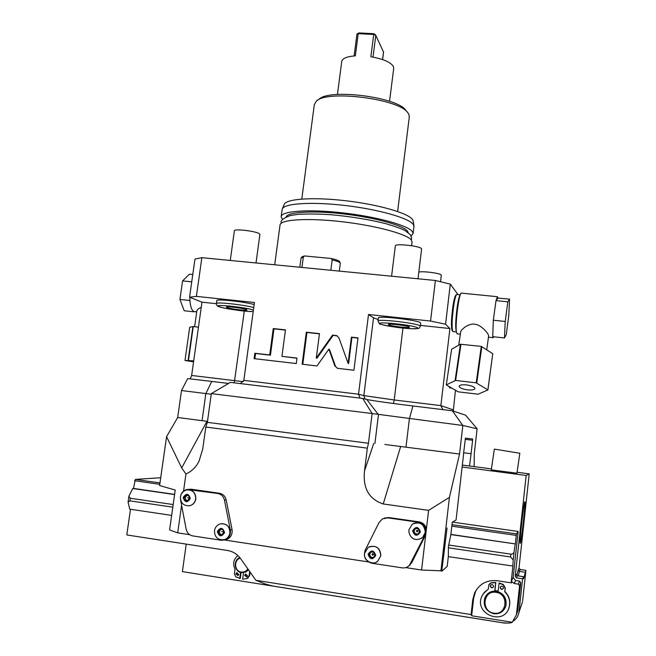 <?xml version="1.0" encoding="UTF-8"?>
<svg xmlns="http://www.w3.org/2000/svg" width="656" height="656" viewBox="0 0 656 656"><rect width="100%" height="100%" fill="white"/><g stroke="black" fill="none" stroke-linecap="round" stroke-linejoin="round"><path stroke-width="0.98" d="M450.303 284.122L445.58 324.236L430.557 321.046L435.387 280.481L450.303 284.122L458.019 294.593M445.58 324.236L449.909 328.533L420.439 325.401M435.387 280.481L201.868 257.677L196.39 296.381L254.43 302.49L243.835 380.365L358.529 394.207L368.5 314.511L373.526 317.857L378.209 319.497M368.5 314.511L430.557 321.046M378.02 321.014L378.389 318.021C376.888 315.356 418.257 320.054 420.521 322.834L420.701 323.203M409.36 326.991C408.089 325.655 387.598 323.318 388.311 324.589L388.45 324.761C390 326.114 410.082 328.394 409.475 327.139L409.36 326.991M455.436 390.402L453.271 411.082M402.973 328.074L394.215 399.971L440.865 405.613L449.909 328.533M449.778 387.86L449.171 386.737M456.527 294.675L455.879 295.208C454.952 295.954 453.977 299.62 452.935 306.188C451.262 318.931 450.984 327.057 452.115 330.575L453.083 331.583M460.282 294.823L456.715 294.519C455.756 295.29 454.739 299.111 453.657 305.967C451.91 319.275 451.615 327.754 452.788 331.419M456.412 331.854C455.231 328.361 455.526 319.857 457.289 306.344C458.331 299.62 459.323 295.807 460.25 294.905M497.42 296.709L461.463 293.125C459.159 291.198 454.813 325.597 456.519 332.485L457.232 333.838M488.572 336.405L488.581 335.913C489.097 334.125 480.922 324.343 474.534 324.22C468.704 323.014 460.077 330.058 460.61 332.412L458.733 345.195M509.581 299.152L497.904 298.078L497.494 296.717L496.002 300.637L493.32 320.226L492.705 336.684L504.456 337.938L506.268 334.626L508.785 315.47L509.581 299.152L507.826 301.826L505.218 321.465L504.456 337.938M492.795 336.692L493.156 337.692L493.796 336.799M493.304 320.792L492.722 336.134M493.32 320.226L505.218 321.465M495.911 301.293L493.419 319.562M496.002 300.637L507.826 301.826M497.904 298.078L496.067 300.546M446.293 384.883L451.631 349.181L460.43 344.236L481.274 346.401L492.754 353.707L487.9 389.943L478.109 394.19L458.159 391.829L446.293 384.883L455.633 380.439L476.19 382.825L487.9 389.943M460.955 344.187L455.633 380.439M481.274 346.401L476.19 382.825M466.539 384.916C462.07 384.514 459.602 384.965 459.126 386.261C459.594 387.885 462.39 389.09 467.498 389.861C471.959 390.271 474.444 389.82 474.936 388.516C474.477 386.892 471.672 385.695 466.539 384.916M481.832 346.573L476.756 382.989M492.754 353.707L487.875 389.746M460.43 344.236L455.116 380.48M205.795 427.04L367.335 448.163L368.459 443.251L372.132 413.542L211.339 393.6L207.345 422.341L205.795 427.04L202.737 449.007L199.186 460.758C196.521 466.678 192.118 471.098 185.951 474.009L181.696 467.933L166.567 436.675L177.678 417.495L181.499 390.541L187.682 378.578L228.591 383.432M166.567 436.675L159.605 485.538L175.226 490.048L169.601 529.917L177.702 532.869L181.581 505.21M201.868 257.677L194.971 259.087L189.551 297.193L201.974 302.17L216.373 303.695M190.232 378.889L191.642 375.47L201.974 302.17M194.668 311.641L193.823 311.428C191.708 310.255 190.42 306.746 189.961 300.874L189.879 297.324M201.244 307.295C198.44 308.582 196.972 309.812 196.841 310.993L194.619 326.721M190.092 293.363L190.798 288.451M193.963 311.805L184.205 310.747L179.933 299.439L182.589 280.907L189.412 274.2L192.774 274.544M191.732 281.842L182.589 280.907M189.961 300.874L189.904 299.858M189.814 300.489L179.933 299.439M193.561 361.858L184.992 360.456L189.691 327.303L192.897 326.549L198.448 327.147M184.992 360.456L193.7 360.857M192.897 326.549L188.141 360.21M193.258 326.565L188.502 360.242M177.678 417.495L207.476 421.373M181.499 390.541L211.248 394.231M368.328 561.905L224.631 540.019M225.147 539.839L226.746 539.445C230.838 537.551 232.601 534.263 232.044 529.572L230.338 529.966L224.442 500.11C223.507 496.395 221.261 494.181 217.702 493.476L187.034 489.483C182.991 490.557 180.769 493.304 180.359 497.707M188.321 489.351L191.363 489.237L219.448 493.263C222.991 493.968 225.229 496.174 226.156 499.872L232.044 529.572M185.951 474.009L183.557 491.098M367.335 448.163L364.531 470.877C362.702 488.154 368.934 499.191 383.227 503.964L428.598 510.36L426.425 528.908C425.367 524.989 422.899 522.643 419.012 521.873L418.225 522.233L387.762 517.863L382.423 518.896L379.078 522.463L365.179 550.22C363.121 556.764 365.294 561.093 371.706 563.209L402.153 567.85C404.941 568.203 407.343 567.407 409.369 565.447L424.932 535.23C426.974 528.629 424.744 524.3 418.225 522.233M384.285 518.101L388.705 517.527L419.012 521.873M408.614 566.128L411.763 562.676L425.744 534.697L426.425 528.908M425.744 534.697L421.595 570.023L405.769 567.612M441.841 569.703L447.064 527.973L442.103 568.449L441.767 570.048L440.93 570.802L449.417 497.371L428.598 510.36M440.93 570.802L421.595 570.023M449.417 497.371L459.544 454.026L384.883 444.489M211.339 393.6L230.395 382.374L362.719 398.438L372.132 413.542L462.833 425.482L452.378 410.787L465.588 415.174L477.109 428.77L462.833 425.482L459.544 454.026M207.345 422.341L368.459 443.251M362.719 398.438L366.778 399.455C370.468 400.406 392.132 403.465 412.895 405.982L452.378 410.787M334.855 365.892L337.479 368.303L353.92 370.246L357.996 337.873L351.403 337.151L348.09 363.326L338.955 337.906L336.831 335.683L332.559 335.077L316.299 358.053L319.464 333.633L306.327 332.19L302.137 364.228L316.987 365.958L328.877 349.156L334.855 365.892L337.446 368.295M281.949 356.356L285.467 329.894L273.257 328.558L269.723 354.945L254.831 353.231L254.093 358.643L296.282 363.547L296.996 358.086L281.949 356.356L296.979 358.233M453.173 409.828L440.865 405.613L442.882 409.631M365.039 399.02L363.842 395.609L358.529 394.207L359.972 398.102M243.835 380.365L240.391 383.588M196.39 296.381L189.551 297.193M216.39 303.539L216.8 300.628C215.627 298.66 243.737 301.596 254.143 304.548M246.558 309.591C243.794 308.222 225.762 306.032 226.41 307.147L226.902 307.492C229.903 308.886 247.566 311.01 246.992 309.911L246.558 309.591M299.817 267.246L301.063 257.997L303.302 257.16L301.949 267.451M330.813 270.272L332.157 259.924C337.004 261.08 339.701 262.121 340.251 263.056L340.284 263.368M332.157 259.924L331.305 258.505L304.482 255.947L303.302 257.16M301.186 257.841L301.99 256.808L304.482 255.947M331.305 258.505C336.307 259.669 339.095 260.719 339.66 261.67L339.677 261.711M391.591 276.201L395.33 245.918C394.576 243.228 420.086 245.902 421.488 248.673L421.603 249.059M230.264 260.448L234.372 230.83C233.7 228.468 256.135 231.109 259.399 233.774L259.891 234.487M418.807 272.191C421.324 270.78 440.438 273.167 441.234 275.003L441.308 275.258M412.025 242.253L411.394 240.104C407.171 234.061 375.503 225.484 341.186 221.63C306.836 217.726 279.735 219.621 280.022 225.164L274.692 264.786M286.131 216.833C287.935 211.847 313.773 210.371 344.736 214.069C375.675 217.71 403.629 225.574 407.606 231.273L408.245 232.642M281.194 216.431L282.187 209.19C283.4 203.475 311.067 201.507 344.843 205.459C378.602 209.354 409.172 218.128 413.296 224.516L413.961 226.386L413.091 233.511L412.419 231.707C408.229 225.418 376.61 216.644 342.317 212.823C308 208.936 280.883 211.068 281.145 216.849L282.474 219.448M413.091 233.511L411.115 236.094M282.408 208.657L284.122 204.631C285.368 198.899 312.502 196.857 345.556 200.72C378.594 204.524 408.524 213.216 412.591 219.612L413.239 221.261M301.793 199.047L314.347 104.534L316.381 101.114C326.967 89.716 398.807 98.785 407.786 112.668L408.852 114.275L409.295 117.022M317.561 100.286L318.988 99.277C329.156 88.404 397.134 96.99 405.744 110.241L407.786 112.668M393.698 68.38L393.411 66.494C390.746 62.213 383.235 58.958 370.87 56.736L373.723 34.456L375.798 35.399L383.514 52.062M356.987 34.415L358.209 33.653L373.723 34.456L373.723 33.702L375.576 35.137M357.184 33.907L358.93 32.931L358.209 33.653L355.331 55.858C346.811 56.506 342.276 58.392 341.743 61.516L337.438 94.464M358.93 32.931L373.723 33.702M413.961 226.386L413.911 226.82M328.877 349.156L329.46 349.394L335.421 366.097M306.327 332.19L306.959 332.469L302.793 364.31M319.431 333.847L306.959 332.469M316.299 358.053L316.914 358.274L333.133 335.355L332.559 335.077M337.348 335.946L333.133 335.355M348.09 363.326L348.631 363.539L351.928 337.422L351.403 337.151M357.971 338.086L351.928 337.422M285.434 330.107L273.962 328.845L270.436 355.175L255.578 353.461L254.864 358.734M254.831 353.231L255.578 353.461M269.723 354.945L270.436 355.175M273.257 328.558L273.962 328.845M474.157 466.621L474.28 453.616L477.109 428.77M463.628 453.911L456.051 520.011L452.238 522.258L450.82 534.886L448.409 546.53L448.343 556.403L447.195 566.358L442.095 571.032L442.095 569.744M470.967 453.706L463.636 452.763L471.082 453.706L469.565 466.022M471.082 453.706L472.615 440.258L465.178 439.315M463.497 453.919L465.432 438.167L472.648 439.02L472.615 440.258M516.411 614.746L517.682 611.08L516.395 614.787L512.238 622.249C511.278 623.118 507.982 623.282 502.365 622.733L273.995 586.234C268.73 585.119 264.671 583.922 261.834 582.643L255.889 580.289L240.793 558.887C237.382 554.213 232.946 551.409 227.484 550.474L126.78 534.935L130.503 509.269M173.176 504.554L130.29 498.248L128.929 496.19L132.725 488.499L133.521 488.425L135.316 479.397L160.72 477.748M171.651 515.403L129.732 509.154L128.068 502.119L129.913 500.856L130.29 498.248M448.31 556.649L512.926 566.038L511.245 581.421L513.148 577.403L515.55 580.527L519.593 581.142L520.79 582.7L519.585 585.742L518.355 584.143L519.593 581.142M474.665 592.827L472.763 599.674L473.607 598.42L475.493 591.63L474.665 592.827C479.462 583.774 486.99 579.74 497.256 580.716L511.467 582.881L511.245 581.421M255.889 580.289L471.09 614.557L472.763 599.674M512.803 566.259L513.205 559.937L510.565 556.969L448.401 547.809M172.807 507.178L129.913 500.856M510.565 556.969L510.876 554.156L448.72 545.029M510.876 554.156C512.771 554.115 513.853 553.229 514.124 551.499L515.239 543.914L450.852 534.583M174.586 494.558L132.725 488.499M515.239 543.914L450.869 534.394M174.611 494.378L133.521 488.425M451.82 526.161L516.264 535.394L515.354 543.734M134.636 480.717L159.777 484.317M451.959 524.677L516.485 533.902L518.15 531.458L513.148 577.403M516.485 533.902L516.264 535.394M513.468 620.978C516.387 618.92 518.207 616.091 518.921 612.499L522.602 578.781L516.403 577.846L515.206 576.288L526.161 475.469L462.127 467.023M186.23 544.103L182.393 571.614L504.087 623.036L507.965 623.085M517.682 611.08L520.79 582.7M516.395 614.787L519.585 585.742M512.238 622.249L471.664 615.779L473.607 598.42M475.493 591.63L476.978 588.94M518.355 584.143L514.222 583.512L511.992 581.757L511.467 582.881M498.125 591.04L494.944 590.589M498.109 591.228L494.895 591.056M505.317 607.39L505.924 605.652C506.899 598.075 503.726 593.262 496.42 591.187C491.762 590.687 488.171 592.376 485.645 596.263M496.305 591.392C503.628 593.467 506.801 598.297 505.825 605.873C503.857 611.597 499.864 614.229 493.837 613.754C485.94 611.285 482.923 606.046 484.768 598.026C487.047 593.114 490.893 590.908 496.305 591.392M496.125 592.368C509.335 593.877 506.957 615.73 493.837 613.147C480.643 611.548 483.07 589.842 496.125 592.368M508.687 608.522L509.425 606.259C510.54 600.601 509.031 595.697 504.89 591.54L505.276 588.006L503.357 584.488L499.134 582.93L498.068 591.573M494.927 590.753L495.846 582.43L491.442 582.667L489.237 584.225M488.294 589.08L483.029 594.033M493.46 587.013C491.885 588.088 490.893 587.661 490.467 585.734L490.631 585.185M503.39 588.448C501.824 589.629 500.799 589.227 500.331 587.243L500.454 586.784M500.192 587.505L500.266 587.177C501.742 585.562 502.824 585.833 503.496 588.014L503.431 588.317C501.963 589.974 500.881 589.703 500.192 587.505M494.772 591.056L495.698 582.684L491.278 582.922L488.876 584.881L488.277 589.268L484.44 592.212L481.832 596.329C473.624 614.582 505.112 626.48 509.302 606.562C510.417 600.896 508.908 595.976 504.759 591.81L505.145 588.268L503.218 584.742L498.986 583.192M490.311 585.997L490.409 585.578C491.918 584.061 492.976 584.365 493.599 586.497L493.509 586.882C492.008 588.44 490.942 588.145 490.311 585.997M471.09 614.557L471.664 615.779M519.068 611.499L521.356 605.234M522.635 600.904L525.923 570.367L520.126 569.506L519.29 571.384L518.142 569.933L516.879 575.607M526.161 475.469L529.22 473.87L519.011 568.047L520.126 569.506M529.22 473.87L517.076 472.271M491.426 468.901L462.349 465.071M520.421 569.547L524.128 570.105M520.479 569.433L519.158 568.818M518.15 531.458L452.501 522.102M135.316 479.397L159.982 482.923M516.936 473.214L519.831 453.263L494.345 449.106L491.287 469.86L516.936 473.197M494.345 449.106L519.831 453.263M520.29 543.283L520.2 543.34C519.175 543.824 523.849 501.61 524.8 501.733L524.857 501.725C525.833 501.405 521.381 542.069 520.29 543.283M522.602 578.781L523.431 576.681L523.627 578.699L525.923 570.367M525.177 572.27L519.29 571.384L518.371 575.919M523.431 576.681L517.33 575.763L516.165 574.197L515.206 576.288M250.092 572.065L249.583 575.837L247.501 578.395M241.039 572.565L240.252 578.485L235.734 576.804L234.405 573.705L235.004 569.228C232.544 563.84 233.495 559.273 237.857 555.534M237.119 572.614L236.398 573.746L238.087 575.533M245.893 574.008L245.188 575.14L246.902 576.927M244.663 575.337L246.771 576.993L247.599 575.804L245.508 574.131L244.663 575.337M248.608 569.974L245.311 572.204M240.555 572.434L239.719 578.69M249.698 571.515L249.075 576.034L246.984 578.6L242.654 579.158L243.515 572.688M235.865 573.943L237.948 575.607L238.8 574.402L236.726 572.729L235.865 573.943M239.784 557.567C232.921 560.085 234.266 571.884 241.523 572.655L245.672 572.048L248.435 569.728M240.268 558.166C233.561 559.904 234.356 571.31 241.252 572.048C244.032 572.352 246.23 571.302 247.845 568.883M180.539 499.765L186.173 529.228C187.075 532.951 189.297 535.189 192.839 535.936L221.244 540.265L225.024 539.888C229.133 537.986 230.904 534.681 230.338 529.966M189.699 534.697L177.702 532.869M187.632 489.819C193.118 490.024 195.849 493.058 195.816 498.913C195.144 502.471 193.159 504.735 189.863 505.694L189.092 505.833M220.892 523.742C226.869 523.488 229.92 526.53 230.026 532.893C229.469 536.108 227.755 538.305 224.885 539.478L224.024 539.732M223.639 532.483C223.557 530.097 222.4 529.048 220.17 529.326L218.276 531.672C218.366 534.082 219.539 535.124 221.794 534.812L223.639 532.483M220.965 529.195L219.366 531.426C219.334 533.385 220.236 534.476 222.081 534.697M223.163 531.86L221.638 531.631L223.163 531.86M189.387 498.396C189.363 496.215 188.329 495.157 186.279 495.223L184.106 497.633C184.131 499.831 185.181 500.889 187.255 500.79L189.387 498.396M187.091 495.198L185.295 497.486C185.222 499.257 185.992 500.323 187.616 500.684M189.067 497.929L187.567 497.715L189.067 497.929M369.279 546.751C376.372 545.111 380.234 548.072 380.865 555.64L377.864 561.118L376.585 561.962M413.698 523.324C420.832 521.741 424.727 524.71 425.375 532.229L422.71 537.436L421.086 538.576M419.397 531.795C418.987 528.793 417.421 527.859 414.715 529.007L413.641 530.958C414.084 534.017 415.666 534.927 418.397 533.689L419.397 531.795M415.478 528.58L414.149 530.704C414.338 533.287 415.674 534.345 418.143 533.877M418.003 531.155L417.085 531.877L416.363 530.917L417.282 530.196L418.003 531.155M374.781 555.288C374.42 552.352 372.911 551.393 370.263 552.418L369.09 554.427C369.467 557.403 370.993 558.346 373.666 557.256L374.781 555.288M370.976 552.04L369.738 554.099C369.894 556.632 371.181 557.707 373.592 557.313M373.592 554.541L372.682 555.255L371.977 554.295L372.887 553.582L373.592 554.541M440.422 570.777L442.095 571.032M420.332 326.278L420.152 325.917C417.88 323.211 376.503 318.488 378.012 321.087L379.381 323.605C377.643 324.113 395.904 327.967 410.517 328.672C422.546 328.795 418.536 327.959 420.34 326.196L420.709 323.121M417.692 327.885C415.207 325.269 374.904 320.989 380.218 323.875C383.465 326.483 421.734 330.591 417.692 327.885M211.757 381.505L205.845 393.567L202.073 420.66M181.696 467.933L206.968 421.3M388.705 517.527L387.762 517.863M425.695 534.796L424.932 535.23M400.693 446.408L383.227 503.964M412.895 405.982L409.385 418.848L405.99 447.089M366.778 399.455L378.455 414.723L374.92 443.489M373.731 443.448L364.531 470.877M191.642 375.47L243.36 381.677M234.258 382.842L244.294 311.059M393.387 403.497L394.215 399.971L363.842 395.609L373.526 317.857M253.741 307.549C243.319 304.638 215.201 301.686 216.382 303.605C216.472 305.294 217.259 306.286 218.735 306.565C220.646 307.984 245.779 311.969 253.2 311.51M253.396 310.067C244.811 307.041 211.125 303.72 219.17 306.664C223.548 308.64 246.779 311.912 253.208 311.477M382.563 59.573L383.555 51.742M375.798 35.399L373.018 57.105M335.847 335.437L336.413 335.716M513.205 559.937L514.124 551.499M517.846 609.973L516.567 613.655M514.222 583.512L515.55 580.527M519.011 568.047L518.142 569.933M517.33 575.763L516.403 577.846M249.075 576.034L249.583 575.837M191.363 489.237L189.486 489.425M219.448 493.263L217.702 493.476M226.156 499.872L224.442 500.11M223.401 539.863L224.754 539.511C227.624 538.338 229.346 536.141 229.903 532.926C229.674 526.21 226.418 523.217 220.137 523.939C216.956 525.079 215.061 527.35 214.446 530.737C214.709 537.576 218.145 540.503 224.754 539.511L224.885 539.478M224.582 532.623C222.835 527.317 220.424 526.957 217.341 531.532C219.079 536.838 221.49 537.198 224.582 532.623M189.723 505.719C193.02 504.751 195.004 502.488 195.677 498.929C195.627 492.779 192.716 489.778 186.952 489.909C183.327 490.811 181.154 493.123 180.433 496.838C180.507 503.095 183.598 506.055 189.723 505.719L189.863 505.694M190.306 498.527C188.616 493.312 186.238 492.968 183.188 497.494C184.877 502.717 187.247 503.062 190.306 498.527M422.653 537.469L425.318 532.254C424.211 523.857 419.84 521.167 412.214 524.185L408.909 529.925C408.491 535.714 413.764 543.102 422.653 537.469L422.71 537.436M420.414 531.942C418.421 526.456 415.822 526.079 412.632 530.811C414.617 536.305 417.208 536.682 420.414 531.942M377.79 561.159L380.792 555.681C379.824 547.44 375.593 544.685 368.123 547.416L364.572 553.311C363.227 561.019 373.543 565.677 377.79 561.159L377.864 561.118M375.773 555.435C373.83 549.958 371.271 549.564 368.098 554.279C370.033 559.765 372.592 560.15 375.773 555.435M411.763 562.676L410.935 563.258M456.42 331.936L452.993 331.575M488.597 336.233L486.727 349.771M457.134 333.83L460.356 334.175M488.466 337.184L493.156 337.692M451.418 388.049L449.696 387.852M196.718 311.862L194.422 311.608M340.3 263.261L339.291 271.1M339.66 261.67L340.251 263.056M418.011 278.784L421.611 248.977M256.012 262.966L259.899 234.413M440.545 281.686L441.316 275.2M412.075 241.843L411.607 245.705M411.255 239.932C411.943 239.186 411.615 237.423 410.271 234.651L405.105 230.625C401.603 228.731 395.002 226.369 385.326 223.532C368.623 219.399 350.312 216.455 330.378 214.684C318.053 213.897 307.402 213.782 298.439 214.323L290.346 215.512C283.039 218.3 280.038 220.834 281.358 223.122M389.557 101.327L393.739 68.085M382.612 59.589L383.588 51.898M374.715 34.104L375.708 35.268M354.133 55.94L356.946 34.227M409.352 116.538L397.618 211.494M413.198 220.933L413.911 225.836M337.307 335.913L336.831 335.683M128.084 502.045L128.92 496.28M518.921 612.499L522.496 601.839M245.672 572.048L246.189 571.852M247.427 578.42L247.943 578.215M226.746 539.445L225.024 539.888M220.17 529.326L220.662 529.22M186.279 495.223L186.714 495.173M414.715 529.007L415.223 528.761M370.263 552.418L370.902 552.09M410.213 564.865L409.369 565.447"/></g></svg>
